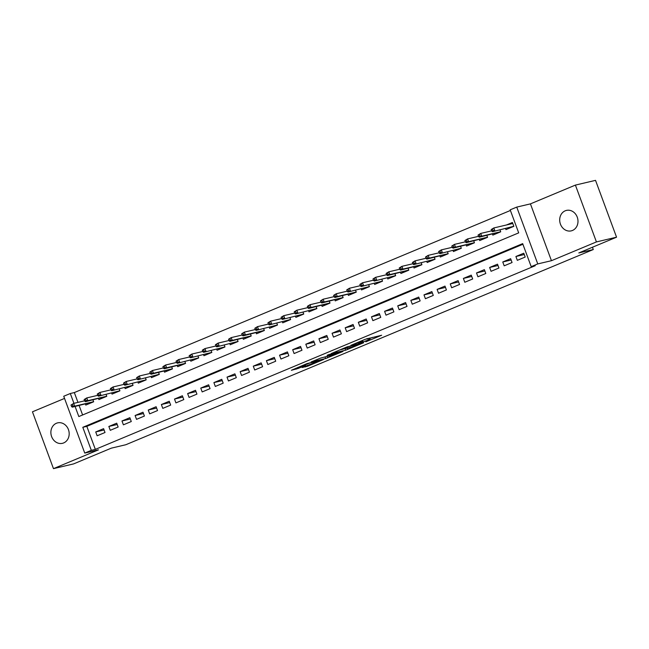 <?xml version="1.0" encoding="UTF-8"?>
<svg xmlns="http://www.w3.org/2000/svg" width="649" height="649" viewBox="0 0 649 649"><rect width="100%" height="100%" fill="white"/><g stroke="black" fill="none" stroke-linecap="round" stroke-linejoin="round"><path stroke-width="0.97" d="M365.785 341.845L381.653 335.241L365.127 339.338L350.931 345.317L362.15 341.455L358.435 343.572L368.316 340.003L370.214 339.662L365.785 341.845M63.667 442.926A10.506 9.078 -103.2 0 0 68.672 430.295A10.506 9.078 -103.2 0 0 57.623 422.872A10.506 9.078 -103.2 0 0 56.39 423.27A10.506 9.078 -103.2 0 0 51.393 435.901A10.506 9.078 -103.2 0 0 62.434 443.324A10.506 9.078 -103.2 0 0 63.667 442.926M572.475 230.468A10.506 9.078 -103.2 0 0 577.48 217.837A10.506 9.078 -103.2 0 0 566.439 210.406A10.506 9.078 -103.2 0 0 565.206 210.811A10.506 9.078 -103.2 0 0 560.201 223.434A10.506 9.078 -103.2 0 0 571.25 230.866A10.506 9.078 -103.2 0 0 572.475 230.468M302.093 367.521L307.658 366.214L323.591 359.489L307.066 363.578L291.36 370.287L298.256 368.429L305.484 365.33L302.28 365.971L309.768 363.034L319.73 360.779L302.093 367.521M522.907 244.259L86.828 426.352L95.346 449.392L91.322 450.341L84.751 453.083L63.732 396.255L70.303 393.513L73.937 403.337M616.55 237.185L596.423 241.923L575.403 185.095L595.531 180.357L616.55 237.185L578.803 252.948L593.291 249.541L125.841 444.727L111.352 448.143L73.597 463.905L53.469 468.643L98.445 449.862L84.751 453.083M575.403 185.095L530.428 203.875L551.447 260.703L596.423 241.923M551.447 260.703L537.761 263.916L531.198 266.658L522.672 243.626L82.796 427.302L91.322 450.341M95.346 449.392L535.222 265.717L531.198 266.658M345.666 350.2L363.675 342.753L347.15 346.842L331.217 353.567L345.666 350.2L345.106 348.675M342.915 351.49L325.628 358.564L311.179 361.939L320.484 358.118L328.337 356.041L333.375 353.859L327.145 355.295L328.946 354.541L342.834 351.279M64.535 398.421L32.45 411.815L53.469 468.643M517.318 260.338L525.195 257.045L523.775 253.207L515.898 256.501L517.318 260.338M504.184 265.822L512.061 262.529L510.641 258.691L502.764 261.977L504.184 265.822M491.058 271.306L498.935 268.013L497.515 264.175L489.638 267.461L491.058 271.306M477.924 276.782L485.801 273.497L484.381 269.659L476.504 272.945L477.924 276.782M464.798 282.266L472.675 278.981L471.255 275.135L463.378 278.429L464.798 282.266M451.663 287.75L459.541 284.465L458.121 280.619L450.244 283.913L451.663 287.75M438.529 293.234L446.415 289.941L444.995 286.104L437.11 289.397L438.529 293.234M425.403 298.718L433.281 295.425L431.861 291.588L423.984 294.881L425.403 298.718M412.269 304.203L420.146 300.909L418.727 297.072L410.849 300.357L412.269 304.203M399.143 309.687L407.02 306.393L405.601 302.556L397.723 305.841L399.143 309.687M386.009 315.163L393.886 311.877L392.467 308.04L384.589 311.325L386.009 315.163M372.883 320.647L380.76 317.361L379.341 313.524L371.463 316.809L372.883 320.647M359.749 326.131L367.626 322.845L366.206 319L358.329 322.293L359.749 326.131M346.615 331.615L354.5 328.329L353.08 324.484L345.195 327.777L346.615 331.615M333.489 337.099L341.366 333.805L339.946 329.968L332.069 333.262L333.489 337.099M320.355 342.583L328.232 339.289L326.812 335.452L318.935 338.737L320.355 342.583M307.228 348.067L315.106 344.773L313.686 340.936L305.809 344.221L307.228 348.067M294.094 353.543L301.972 350.257L300.552 346.42L292.675 349.706L294.094 353.543M280.968 359.027L288.846 355.741L287.426 351.904L279.549 355.19L280.968 359.027M267.834 364.511L275.711 361.225L274.292 357.38L266.414 360.674L267.834 364.511M254.7 369.995L262.585 366.709L261.166 362.864L253.28 366.158L254.7 369.995M241.574 375.479L249.451 372.185L248.032 368.348L240.154 371.642L241.574 375.479M228.44 380.963L236.317 377.669L234.897 373.832L227.02 377.118L228.44 380.963M215.314 386.447L223.191 383.153L221.771 379.316L213.894 382.602L215.314 386.447M202.18 391.923L210.057 388.637L208.637 384.8L200.76 388.086L202.18 391.923M189.054 397.407L196.931 394.121L195.511 390.284L187.634 393.57L189.054 397.407M175.92 402.891L183.797 399.606L182.377 395.76L174.5 399.054L175.92 402.891M162.785 408.375L170.671 405.09L169.251 401.244L161.366 404.538L162.785 408.375M149.659 413.859L157.537 410.566L156.117 406.728L148.24 410.022L149.659 413.859M136.525 419.343L144.403 416.05L142.983 412.212L135.106 415.506L136.525 419.343M123.399 424.827L131.276 421.534L129.857 417.696L121.98 420.982L123.399 424.827M110.265 430.311L118.142 427.018L116.723 423.18L108.845 426.466L110.265 430.311M103.597 428.664L95.719 431.95L97.139 435.787L105.016 432.502L103.597 428.664M510.414 210.471L74.327 392.572L77.961 402.388M79.129 405.552L82.61 414.971M505.587 228.618L505.952 229.624L513.83 226.331L512.41 222.493L506.447 224.984M500.006 229.933L500.704 231.815L492.826 235.108L492.453 234.102M486.88 235.417L487.569 237.299L479.692 240.584L479.327 239.586M473.746 240.901L474.443 242.783L466.566 246.068L466.193 245.071M460.612 246.385L461.309 248.267L453.432 251.552L453.059 250.555M447.486 251.869L448.183 253.743L440.298 257.036L439.933 256.039M434.351 257.345L435.049 259.227L427.172 262.521L426.799 261.523M421.225 262.829L421.915 264.711L414.038 268.005L413.673 266.999M408.091 268.313L408.789 270.195L400.912 273.489L400.538 272.483M394.965 273.797L395.655 275.679L387.778 278.965L387.412 277.967M381.831 279.281L382.529 281.163L374.651 284.449L374.278 283.451M368.697 284.765L369.395 286.647L361.517 289.933L361.144 288.935M355.571 290.249L356.269 292.123L348.383 295.417L348.018 294.419M342.437 295.733L343.134 297.607L335.257 300.901L334.884 299.903M329.311 301.209L330 303.091L322.123 306.385L321.758 305.379M316.177 306.693L316.874 308.575L308.997 311.869L308.624 310.863M303.051 312.177L303.74 314.059L295.863 317.345L295.498 316.347M289.916 317.661L290.614 319.543L282.737 322.829L282.364 321.831M276.782 323.145L277.48 325.027L269.603 328.313L269.23 327.315M263.656 328.629L264.354 330.503L256.469 333.797L256.104 332.799M250.522 334.113L251.22 335.987L243.343 339.281L242.969 338.283M237.396 339.589L238.086 341.471L230.208 344.765L229.843 343.759M224.262 345.073L224.96 346.955L217.082 350.249L216.709 349.243M211.136 350.557L211.825 352.439L203.948 355.725L203.583 354.727M198.002 356.041L198.699 357.923L190.822 361.209L190.449 360.211M184.868 361.525L185.565 363.408L177.688 366.693L177.315 365.695M171.742 367.01L172.439 368.892L164.562 372.177L164.189 371.179M158.607 372.494L159.305 374.368L151.428 377.661L151.055 376.663M145.481 377.969L146.179 379.852L138.294 383.145L137.929 382.139M132.347 383.454L133.045 385.336L125.168 388.629L124.795 387.623M119.221 388.938L119.911 390.82L112.034 394.105L111.669 393.107M106.087 394.422L106.785 396.304L98.908 399.589L98.534 398.591M92.953 399.906L93.651 401.788L85.773 405.073L85.4 404.076M593.291 249.541L592.448 247.253M74.327 392.572L70.303 393.513M75.106 406.501L78.821 416.553L518.697 232.877L510.179 209.838L516.742 207.096L537.761 263.916M530.428 203.875L516.742 207.096M86.828 426.352L82.796 427.302M515.898 256.501L524.262 254.53M502.764 261.977L511.136 260.014M489.638 267.461L498.002 265.498M476.504 272.945L484.868 270.974M463.378 278.429L471.742 276.458M450.244 283.913L458.608 281.942M437.11 289.397L445.482 287.426M423.984 294.881L432.348 292.91M410.849 300.357L419.222 298.394M397.723 305.841L406.087 303.878M384.589 311.325L392.953 309.354M371.463 316.809L379.827 314.838M358.329 322.293L366.693 320.322M345.195 327.777L353.567 325.806M332.069 333.262L340.433 331.29M318.935 338.737L327.307 336.774M305.809 344.221L314.173 342.258M292.675 349.706L301.039 347.742M279.549 355.19L287.913 353.218M266.414 360.674L274.778 358.702M253.28 366.158L261.652 364.186M240.154 371.642L248.518 369.67M227.02 377.118L235.392 375.154M213.894 382.602L222.258 380.639M200.76 388.086L209.124 386.123M187.634 393.57L195.998 391.598M174.5 399.054L182.864 397.083M161.366 404.538L169.738 402.567M148.24 410.022L156.604 408.051M135.106 415.506L143.478 413.535M121.98 420.982L130.344 419.019M108.845 426.466L117.218 424.503M95.719 431.95L104.083 429.979M370.214 339.662L369.33 338.113M367.204 338.616L366.628 338.778M369.784 338.502L372.494 337.366M339.808 349.908L342.972 349.162M360.43 343.978L348.294 346.671L342.664 349.146L351.904 347.077L360.43 343.978M332.239 355.352L339.727 352.423L333.756 353.973L328.719 356.155L332.239 355.352M509.749 224.205L512.605 223.013M492.494 231.701L513.813 226.274L492.494 231.701L491.739 231.117L493.053 230.565L492.486 229.032L491.171 229.576L491.739 231.117M491.171 229.576L493.832 227.953L512.783 223.491M492.486 229.032L493.832 227.953L494.854 230.719L493.053 230.565M478.045 235.06L478.613 236.601L479.927 236.049L479.36 234.516L478.045 235.06L480.698 233.437L481.728 236.195L479.36 237.185L500.679 231.758M479.927 236.049L481.728 236.195L500.671 231.742M479.36 234.516L480.698 233.437L491.65 230.857M479.36 237.185L478.613 236.601M464.911 240.544L465.479 242.077L466.793 241.533L466.225 240L464.911 240.544L467.572 238.913L468.594 241.679L466.233 242.669L487.553 237.234M466.793 241.533L468.594 241.679L487.545 237.226M466.225 240L467.572 238.913L478.516 236.341M466.233 242.669L465.479 242.077M451.785 246.028L452.353 247.561L453.667 247.018L453.099 245.476L451.785 246.028L454.438 244.397L455.46 247.164L453.099 248.153L474.419 242.718M453.667 247.018L455.46 247.164L474.411 242.702M453.099 245.476L454.438 244.397L465.39 241.826M453.099 248.153L452.353 247.561M439.965 253.637L461.285 248.202L439.965 253.637L439.219 253.045L440.533 252.502L439.965 250.96L438.651 251.512L439.219 253.045M438.651 251.512L441.312 249.881L452.256 247.31M439.965 250.96L441.312 249.881L442.334 252.648L440.533 252.502M425.525 256.996L426.093 258.529L427.399 257.978L426.831 256.444L425.525 256.996L428.178 255.365L429.2 258.132L426.839 259.113L448.159 253.686M427.399 257.978L429.2 258.132L448.151 253.67M426.831 256.444L428.178 255.365L439.122 252.794M426.839 259.113L426.093 258.529M413.705 264.597L435.025 259.17L413.705 264.597L412.959 264.013L414.273 263.462L413.705 261.928L412.391 262.48L412.959 264.013M412.391 262.48L415.052 260.849L425.995 258.27M413.705 261.928L415.052 260.849L416.074 263.616L414.273 263.462M399.257 267.956L399.825 269.497L401.139 268.946L400.571 267.412L399.257 267.956L401.918 266.333L402.94 269.1L400.579 270.081L421.899 264.654M401.139 268.946L402.94 269.1L421.891 264.638M400.571 267.412L401.918 266.333L412.861 263.754M400.579 270.081L399.825 269.497M386.131 273.44L386.699 274.981L388.013 274.43L387.445 272.896L386.131 273.44L388.783 271.817L389.814 274.576L387.445 275.565L408.765 270.138M388.013 274.43L389.814 274.576L408.756 270.122M387.445 272.896L388.783 271.817L399.735 269.238M387.445 275.565L386.699 274.981M374.319 281.049L395.639 275.614L374.319 281.049L373.564 280.465L374.879 279.914L374.311 278.38L372.997 278.924L373.564 280.465M372.997 278.924L375.657 277.301L386.601 274.722M374.311 278.38L375.657 277.301L376.68 280.06L374.879 279.914M361.185 286.534L382.504 281.098L361.185 286.534L360.438 285.941L361.753 285.398L361.185 283.856L359.871 284.408L360.438 285.941M359.871 284.408L362.523 282.777L373.475 280.206M361.185 283.856L362.523 282.777L363.545 285.544L361.753 285.398M348.051 292.018L369.37 286.582L348.051 292.018L347.304 291.425L348.618 290.882L348.051 289.34L346.736 289.892L347.304 291.425M346.736 289.892L349.397 288.261L360.341 285.69M348.051 289.34L349.397 288.261L350.419 291.028L348.618 290.882M333.61 295.376L334.178 296.909L335.484 296.366L334.916 294.824L333.61 295.376L336.263 293.746L337.285 296.512L334.925 297.493L356.244 292.066M335.484 296.366L337.285 296.512L356.236 292.05M334.916 294.824L336.263 293.746L347.207 291.174M334.925 297.493L334.178 296.909M320.476 300.86L321.044 302.393L322.358 301.842L321.79 300.309L320.476 300.86L323.137 299.23L324.159 301.996L321.79 302.978L343.11 297.55M322.358 301.842L324.159 301.996L343.11 297.534M321.79 300.309L323.137 299.23L334.081 296.65M321.79 302.978L321.044 302.393M307.342 306.344L307.91 307.877L309.224 307.326L308.656 305.793L307.342 306.344L310.003 304.714L311.025 307.48L308.664 308.462L329.984 303.034M309.224 307.326L311.025 307.48L329.976 303.018M308.656 305.793L310.003 304.714L320.947 302.134M308.664 308.462L307.91 307.877M295.53 313.946L316.85 308.518L295.53 313.946L294.784 313.362L296.098 312.81L295.53 311.277L294.216 311.82L294.784 313.362M294.216 311.82L296.869 310.198L307.821 307.618M295.53 311.277L296.869 310.198L297.899 312.956L296.098 312.81M282.404 319.43L303.724 313.994L282.404 319.43L281.65 318.846L282.964 318.294L282.396 316.761L281.082 317.304L281.65 318.846M281.082 317.304L283.743 315.682L294.687 313.102M282.396 316.761L283.743 315.682L284.765 318.44L282.964 318.294M269.27 324.914L290.59 319.478L269.27 324.914L268.524 324.322L269.838 323.778L269.27 322.245L267.956 322.788L268.524 324.322M267.956 322.788L270.609 321.158L281.561 318.586M269.27 322.245L270.609 321.158L271.631 323.924L269.838 323.778M256.136 330.398L277.456 324.962L256.136 330.398L255.39 329.806L256.704 329.262L256.136 327.721L254.822 328.272L255.39 329.806M254.822 328.272L257.483 326.642L268.426 324.07M256.136 327.721L257.483 326.642L258.505 329.408L256.704 329.262M241.696 333.756L242.264 335.29L243.57 334.746L243.002 333.205L241.696 333.756L244.349 332.126L245.371 334.892L243.01 335.882L264.33 330.446M243.57 334.746L245.371 334.892L264.321 330.43M243.002 333.205L244.349 332.126L255.3 329.554M243.01 335.882L242.264 335.29M228.562 339.24L229.129 340.774L230.444 340.222L229.876 338.689L228.562 339.24L231.222 337.61L232.245 340.376L229.876 341.358L251.195 335.931M230.444 340.222L232.245 340.376L251.195 335.914M229.876 338.689L231.222 337.61L242.166 335.03M229.876 341.358L229.129 340.774M216.75 346.842L238.069 341.415L216.75 346.842L215.995 346.258L217.31 345.706L216.742 344.173L215.427 344.724L215.995 346.258M215.427 344.724L218.088 343.094L229.032 340.514M216.742 344.173L218.088 343.094L219.111 345.86L217.31 345.706M203.616 352.326L224.935 346.899L203.616 352.326L202.869 351.742L204.184 351.19L203.616 349.657L202.301 350.2L202.869 351.742M202.301 350.2L204.962 348.578L215.906 345.998M203.616 349.657L204.962 348.578L205.984 351.336L204.184 351.19M190.49 357.81L211.809 352.375L190.49 357.81L189.735 357.226L191.049 356.674L190.482 355.141L189.167 355.684L189.735 357.226M189.167 355.684L191.828 354.062L202.772 351.482M190.482 355.141L191.828 354.062L192.85 356.82L191.049 356.674M177.355 363.294L198.675 357.859L177.355 363.294L176.609 362.702L177.923 362.158L177.355 360.625L176.041 361.168L176.609 362.702M176.041 361.168L178.694 359.538L189.646 356.966M177.355 360.625L178.694 359.538L179.716 362.304L177.923 362.158M162.907 366.653L163.475 368.186L164.789 367.642L164.221 366.101L162.907 366.653L165.568 365.022L166.59 367.788L164.221 368.778L185.541 363.343M164.789 367.642L166.59 367.788L185.541 363.326M164.221 366.101L165.568 365.022L176.512 362.45M164.221 368.778L163.475 368.186M149.781 372.137L150.349 373.67L151.655 373.126L151.087 371.585L149.781 372.137L152.434 370.506L153.456 373.272L151.095 374.262L172.415 368.827M151.655 373.126L153.456 373.272L172.407 368.81M151.087 371.585L152.434 370.506L163.386 367.934M151.095 374.262L150.349 373.67M137.961 379.738L159.281 374.311L137.961 379.738L137.215 379.154L138.529 378.602L137.961 377.069L136.647 377.621L137.215 379.154M136.647 377.621L139.308 375.99L150.252 373.418M137.961 377.069L139.308 375.99L140.33 378.756L138.529 378.602M124.835 385.222L146.155 379.795L124.835 385.222L124.089 384.638L125.395 384.086L124.827 382.553L123.513 383.105L124.089 384.638M123.513 383.105L126.174 381.474L137.117 378.894M124.827 382.553L126.174 381.474L127.196 384.24L125.395 384.086M111.701 390.706L133.021 385.279L111.701 390.706L110.955 390.122L112.269 389.57L111.701 388.037L110.387 388.581L110.955 390.122M110.387 388.581L113.048 386.958L123.991 384.378M111.701 388.037L113.048 386.958L114.07 389.716L112.269 389.57M98.575 396.19L119.895 390.755L98.575 396.19L97.821 395.606L99.135 395.054L98.567 393.521L97.253 394.065L97.821 395.606M97.253 394.065L99.914 392.442L110.857 389.862M98.567 393.521L99.914 392.442L100.936 395.2L99.135 395.054M84.127 399.549L84.695 401.082L86.009 400.538L85.441 399.005L84.127 399.549L86.779 397.918L87.802 400.684L85.441 401.674L106.76 396.239M86.009 400.538L87.802 400.684L106.752 396.231M85.441 399.005L86.779 397.918L97.731 395.346M85.441 401.674L84.695 401.082M70.992 405.033L71.56 406.566L72.875 406.023L72.307 404.481L70.992 405.033L73.653 403.402L74.676 406.169L72.315 407.158L93.626 401.723M72.875 406.023L74.676 406.169L93.626 401.707M72.307 404.481L73.653 403.402L84.597 400.831M72.315 407.158L71.56 406.566M368.94 338.202L369.5 339.727M367.748 338.486L368.316 340.003M361.866 340.693L362.15 341.455M360.755 341.163L360.966 341.739M347.264 348.164L347.742 349.478M327.193 356.471L327.704 357.842M325.06 357.047L325.628 358.564M333.562 353.454L333.756 353.973M297.883 367.415L298.256 368.429M295.847 368.267L296.179 369.151M307.334 365.33L307.658 366.214M305.306 366.182L305.582 366.936M362.507 340.433L362.864 341.39"/></g></svg>
